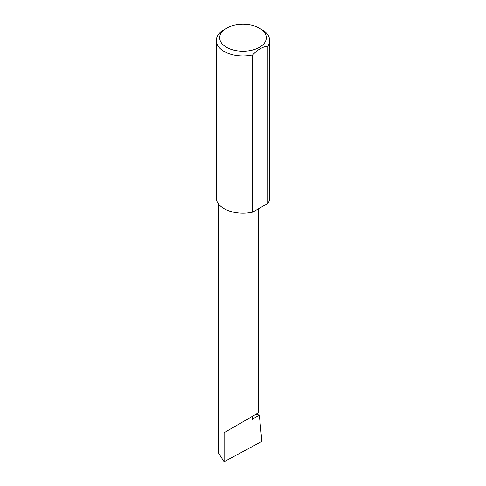 <?xml version="1.0" encoding="UTF-8"?>
<svg xmlns="http://www.w3.org/2000/svg" width="486" height="486" viewBox="0 0 486 486"><rect width="100%" height="100%" fill="white"/><g stroke="black" fill="none" stroke-linecap="round" stroke-linejoin="round"><path stroke-width="0.73" d="M256.025 414.248L259.354 415.159L252.434 419.163L252.434 416.326L258.297 412.936L258.297 208.907M252.434 416.326C257.143 413.604 262.719 410.384 252.434 416.326L224.107 432.68L252.434 416.326M226.506 47.294A23.328 13.468 0 0 0 259.494 47.294A23.328 13.468 0 0 0 259.494 28.243L261.893 29.628A26.724 15.431 180 0 1 269.724 40.538A26.724 15.431 180 0 1 267.901 46.134C262.835 46.626 257.762 49.56 252.684 54.918A26.724 15.431 180 0 1 224.107 51.449A26.724 15.431 180 0 1 216.276 40.538A26.724 15.431 180 0 1 224.107 29.628L226.506 28.243A23.328 13.468 0 0 0 226.506 47.294M252.684 54.918L252.684 212.145A26.724 15.431 180 0 1 224.107 208.676A26.724 15.431 180 0 1 216.276 197.766L216.276 40.538M259.354 415.159L261.881 441.416L224.107 461.7L218.238 452.679L218.238 203.567M224.107 461.7L224.107 432.68M267.901 46.134L267.901 203.361A26.724 15.431 180 0 0 269.724 197.766L269.724 40.538M252.684 212.145L267.901 203.361M261.893 29.628L259.494 28.243A23.328 13.468 0 0 0 226.506 28.243"/></g></svg>
